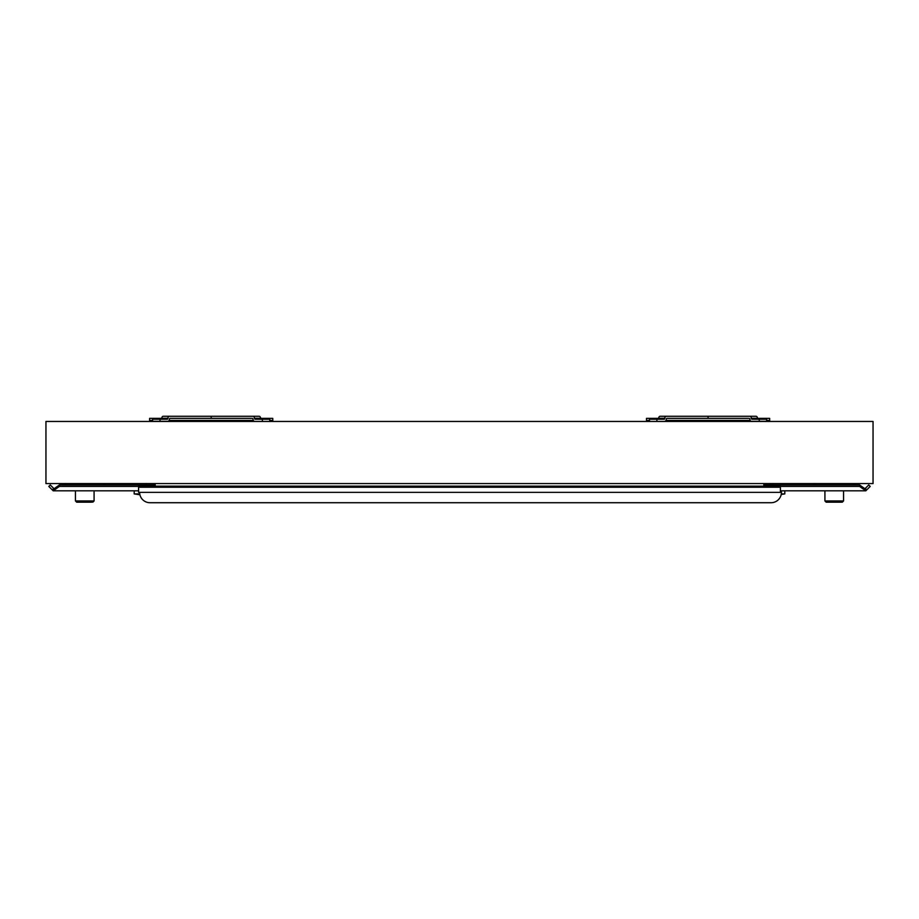 <?xml version="1.0" encoding="UTF-8"?>
<svg xmlns="http://www.w3.org/2000/svg" width="919" height="919" viewBox="0 0 919 919"><rect width="100%" height="100%" fill="white"/><g stroke="black" fill="none" stroke-linecap="round" stroke-linejoin="round"><path stroke-width="1.38" d="M815.256 483.566L813.866 484.956M65.8 483.566L64.41 484.956M154.128 486.14L154.128 484.956L59.402 484.956L54.049 488.747L50.269 484.956L48.799 486.427L53.199 490.815L59.402 486.427L138.597 486.427M780.403 486.427L859.598 486.427L859.598 484.956L764.872 484.956L764.872 486.14M138.597 490.815L53.199 490.815L54.658 488.747L53.199 488.747L53.199 490.815M859.598 486.427L865.801 490.815L780.403 490.815M59.402 486.427L59.402 484.956M865.801 490.815L865.801 488.747L864.342 488.747L865.801 490.815L870.201 486.427L868.731 484.956L864.951 488.747L859.598 484.956M781.437 490.815L781.437 492.366A10.35 10.35 0 0 1 771.087 502.716L149.981 502.716A10.35 10.35 0 0 1 139.631 492.366M780.403 492.366L138.597 492.366L138.597 487.242L780.403 487.242L780.403 492.366L781.437 492.366M763.838 483.566L763.838 486.14M155.162 486.14L155.162 483.566M780.403 487.242L780.403 486.14L138.597 486.14L138.597 487.242M765.906 484.956L765.906 483.566M769.789 483.566L769.789 484.956M781.322 493.917L784.803 493.917L781.23 494.433M784.803 490.815L784.803 493.917M772.638 483.566L772.638 484.956M769.674 418.352L757.486 418.352A2.068 1.459 -90 0 0 756.027 416.284L749.881 416.284A2.068 1.459 90 0 1 751.34 418.352L751.34 418.271A0.953 0.678 -90 0 0 752.018 419.236L766.664 419.236L766.664 421.304L766.664 420.42L769.674 420.42L769.674 418.352M748.445 418.352L666.953 418.352A0.953 0.678 90 0 0 666.275 419.305A0.953 0.678 90 0 1 666.953 418.352M649.48 421.304L649.48 419.236L664.138 419.236A0.953 0.678 90 0 0 664.816 418.271L664.816 418.352A2.068 1.459 -90 0 1 666.275 416.284L660.129 416.284A2.068 1.459 90 0 0 658.659 418.352L646.482 418.352L646.482 420.42L649.48 420.42M749.203 418.352A0.953 0.678 -90 0 1 749.881 419.305L749.881 419.236A2.068 1.459 90 0 0 751.34 421.304A2.068 1.459 90 0 1 750.145 420.42L666.011 420.42A2.068 1.459 -90 0 1 664.816 421.304A2.068 1.459 -90 0 0 666.275 419.236L666.275 419.305M664.816 418.271L658.659 418.271A0.953 0.678 -90 0 1 657.993 419.236M708.078 418.352L708.078 416.284L756.027 416.284M660.129 416.284L708.078 416.284M769.674 421.304L646.482 421.453M758.164 419.236A0.953 0.678 90 0 1 757.486 418.271L751.34 418.271M757.486 418.352L751.34 418.352M664.816 418.352L658.659 418.352M134.197 490.815L134.197 493.917L139.906 494.755M134.197 493.917L139.745 493.917M146.362 484.956L146.362 483.566M272.782 418.352L260.605 418.352A2.068 1.459 -90 0 0 259.147 416.284L252.989 416.284A2.068 1.459 90 0 1 254.46 418.352L254.46 418.271A0.953 0.678 -90 0 0 255.137 419.236L269.784 419.236L269.784 421.304L269.784 420.42L272.782 420.42L272.782 418.352M251.565 418.352L170.072 418.352A0.953 0.678 90 0 0 169.395 419.305A0.953 0.678 90 0 1 170.072 418.352M163.249 416.284L169.395 416.284L163.249 416.284A2.068 1.459 90 0 0 161.778 418.352L149.602 418.352L149.602 420.42L152.6 420.42L152.6 421.304L152.6 419.236L167.258 419.236A0.953 0.678 90 0 0 167.936 418.271L167.936 418.352A2.068 1.459 -90 0 1 169.395 416.284L259.147 416.284M252.311 418.352A0.953 0.678 -90 0 1 252.989 419.305L252.989 419.236A2.068 1.459 90 0 0 254.46 421.304A2.068 1.459 90 0 1 253.265 420.42L169.13 420.42A2.068 1.459 -90 0 1 167.936 421.304A2.068 1.459 -90 0 0 169.395 419.236L169.395 419.305M167.936 418.271L161.778 418.271A0.953 0.678 -90 0 1 161.101 419.236M211.198 418.352L211.198 416.284M272.782 421.453L149.602 421.304M261.283 419.236A0.953 0.678 90 0 1 260.605 418.271L254.46 418.271M260.605 418.352L254.46 418.352M167.936 418.352L161.778 418.352M91.762 502.188L76.691 502.188L91.762 502.188M79.597 502.188L76.691 502.188L79.597 502.188M841.218 502.188L839.403 502.188L842.309 502.188L843.55 500.947L824.917 500.947L826.158 502.188L841.218 502.188M839.403 502.188L829.053 502.188M873.05 421.453L45.95 421.453L45.95 483.566L873.05 483.566L873.05 421.453M759.243 419.236L759.243 421.304M656.913 419.236L656.913 421.304M262.363 419.236L262.363 421.304M160.021 419.236L160.021 421.304M94.083 490.815L94.083 500.947L92.842 502.188L94.083 500.947L75.45 500.947L76.691 502.188L75.45 500.947L75.45 490.815M853.2 483.566L854.59 484.956M103.744 483.566L105.134 484.956M824.917 490.815L824.917 500.947L826.158 502.188M843.55 490.815L843.55 500.947L842.309 502.188"/></g></svg>
